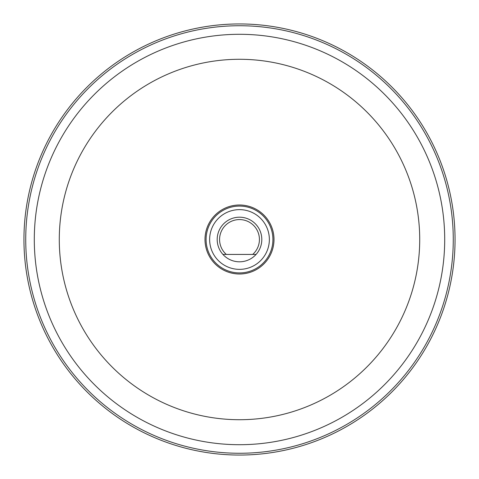 <?xml version="1.0" encoding="UTF-8"?>
<svg xmlns="http://www.w3.org/2000/svg" width="479" height="479" viewBox="0 0 479 479"><rect width="100%" height="100%" fill="white"/><g stroke="black" fill="none" stroke-linecap="round" stroke-linejoin="round"><path stroke-width="0.72" d="M219.574 239.5A19.926 19.926 0 0 0 226.304 254.427L222.927 254.427A22.303 22.303 0 0 1 239.5 217.197A22.303 22.303 0 0 1 256.073 254.427A22.303 22.303 0 0 1 222.927 254.427L252.696 254.427A19.926 19.926 0 0 0 239.5 219.574A19.926 19.926 0 0 0 219.574 239.5M252.696 254.427L256.073 254.427L252.696 254.427M455.05 239.5A215.55 215.55 0 0 1 239.5 455.05A215.55 215.55 0 0 1 23.95 239.5A215.55 215.55 0 0 1 239.5 23.95A215.55 215.55 0 0 1 455.05 239.5M25.734 239.5A213.766 213.766 0 0 0 239.5 453.266A213.766 213.766 0 0 0 453.266 239.5A213.766 213.766 0 0 0 239.5 25.734A213.766 213.766 0 0 0 25.734 239.5M209.64 239.5A29.86 29.86 0 0 0 239.5 269.36A29.86 29.86 0 0 0 269.36 239.5A29.86 29.86 0 0 0 239.5 209.64A29.86 29.86 0 0 0 209.64 239.5M272.928 239.5A33.428 33.428 0 0 1 239.5 272.928A33.428 33.428 0 0 1 206.072 239.5A33.428 33.428 0 0 1 239.5 206.072A33.428 33.428 0 0 1 272.928 239.5M274 239.5A34.5 34.5 0 0 0 239.5 205A34.5 34.5 0 0 0 205 239.5A34.5 34.5 0 0 0 239.5 274A34.5 34.5 0 0 0 274 239.5M34.296 239.5A205.204 205.204 0 0 0 239.5 444.704A205.204 205.204 0 0 0 444.704 239.5A205.204 205.204 0 0 0 239.5 34.296A205.204 205.204 0 0 0 34.296 239.5A205.204 205.204 0 0 1 239.5 34.296A205.204 205.204 0 0 1 444.704 239.5M59.282 239.5A180.218 180.218 0 0 0 239.5 419.718A180.218 180.218 0 0 0 419.718 239.5A180.218 180.218 0 0 0 239.5 59.282A180.218 180.218 0 0 0 59.282 239.5"/></g></svg>
